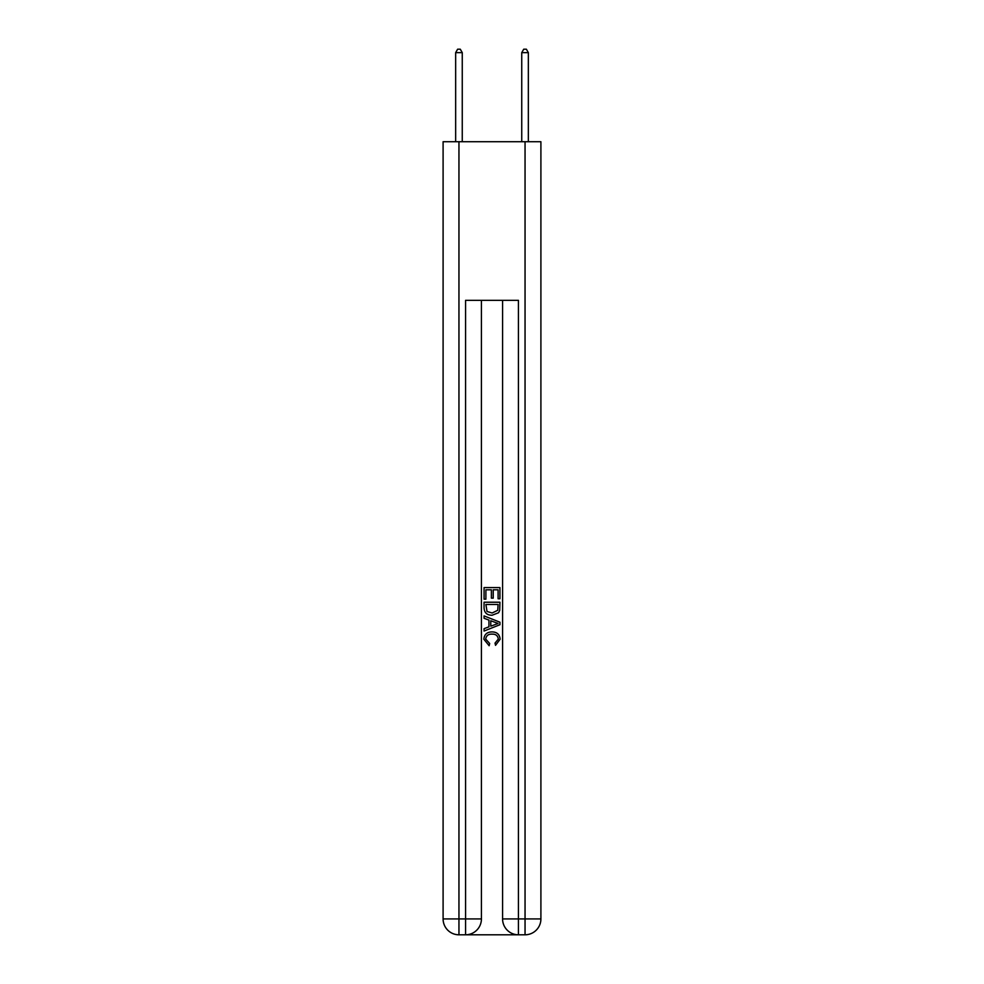 <?xml version="1.0" encoding="UTF-8"?>
<svg xmlns="http://www.w3.org/2000/svg" width="984" height="984" viewBox="0 0 984 984"><rect width="100%" height="100%" fill="white"/><g stroke="black" fill="none" stroke-linecap="round" stroke-linejoin="round"><path stroke-width="1.48" d="M466.748 934.8L517.252 934.8M458.95 141.721L458.95 918.933L443.095 918.933L443.095 141.721L540.905 141.721L540.905 918.933L525.05 918.933L525.05 141.721M502.578 300.341L502.578 918.933A15.867 15.867 0 0 0 518.433 934.8L518.433 918.933L502.578 918.933A15.867 15.867 0 0 0 518.433 934.8L525.05 934.8L525.05 918.933L518.433 918.933L518.433 300.341L465.567 300.341L465.567 918.933L458.95 918.933L458.95 934.8L465.567 934.8A15.867 15.867 0 0 0 481.422 918.933L465.567 918.933L465.567 934.8A15.867 15.867 0 0 0 481.422 918.933L481.422 300.341M525.05 934.8A15.867 15.867 0 0 0 540.905 918.933A15.867 15.867 0 0 1 525.05 934.8M443.095 918.933A15.867 15.867 0 0 0 458.95 934.8A15.867 15.867 0 0 1 443.095 918.933M484.067 599.17L484.067 587.571L499.933 587.571L499.933 598.764L498.101 598.764L498.101 589.81L493.218 589.81L493.218 598.149L491.385 598.149L491.385 589.81L485.899 589.81L485.899 599.17L484.067 599.17M484.067 607.903L484.067 602.22L499.933 602.22L499.7 610.449L498.568 612.749L492.086 615.234C487.018 615.258 484.337 612.811 484.067 607.903M485.899 604.459L487.018 611.47L492.123 612.995L497.769 610.289L498.101 604.459L485.899 604.459M484.067 618.284L484.067 615.91L499.933 622.208L499.933 624.729L484.067 631.027L484.067 628.653L488.95 626.845L488.95 620.092L484.067 618.284M495.173 622.38L490.782 620.756L490.782 626.168L498.101 623.462L495.173 622.38M485.69 639.046L489.663 643.499L489.146 645.738L483.87 639.256C484.288 634.385 487.043 631.937 492.123 631.913C496.994 632.011 499.663 634.446 500.13 639.219L495.518 645.332L495.038 643.093L498.31 639.108C497.83 635.676 495.776 634.028 492.123 634.139C488.421 633.954 486.268 635.59 485.69 639.046M462.259 141.721L462.259 52.632L455.653 52.632L455.653 141.721M455.653 52.632L457.634 49.2L460.278 49.2L462.259 52.632M528.346 141.721L528.346 52.632L521.741 52.632L521.741 141.721M521.741 52.632L523.722 49.2L526.366 49.2L528.346 52.632"/></g></svg>
